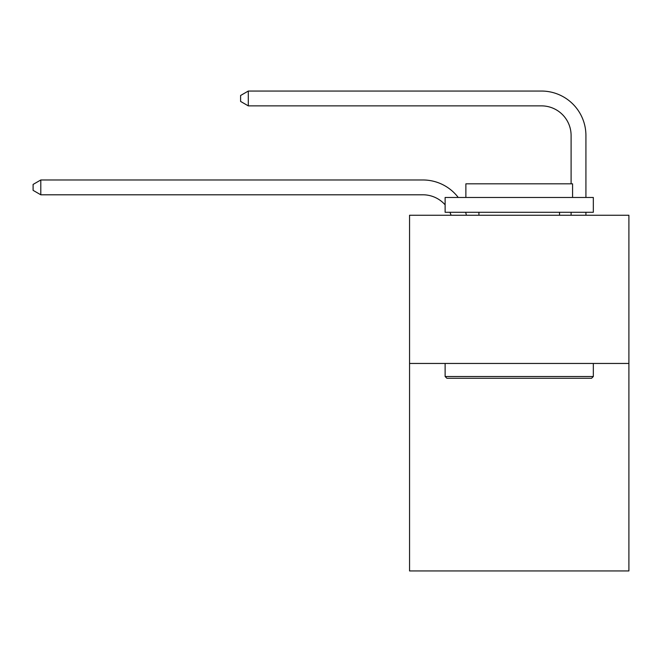 <?xml version="1.0" encoding="UTF-8"?>
<svg xmlns="http://www.w3.org/2000/svg" width="662" height="662" viewBox="0 0 662 662"><rect width="100%" height="100%" fill="white"/><g stroke="black" fill="none" stroke-linecap="round" stroke-linejoin="round"><path stroke-width="0.99" d="M628.9 363.455L628.9 570.95L409.555 570.95L409.555 215.249L628.9 215.249L628.9 363.455L409.555 363.455M451.07 215.249A29.641 29.641 -41.1 0 0 449.928 212.287A29.641 29.641 -48.1 0 1 451.07 215.249M422.886 194.793A29.641 29.641 -48.1 0 1 445.121 204.831A29.641 29.641 -41.1 0 0 422.886 194.793L40.804 194.793L33.1 190.35L33.1 184.425L40.804 179.973L422.886 179.973A44.462 44.462 131.9 0 1 458.236 197.466M571.099 183.829L571.099 135.511A29.641 29.641 29.3 0 0 541.458 105.87L248.3 105.87L240.596 101.427L240.596 95.494L248.3 91.05L541.458 91.05A44.462 44.462 50.8 0 1 585.92 135.511L585.92 197.466M446.9 378.275L445.121 376.504L593.326 376.504L591.555 378.275L446.9 378.275M593.326 197.466L593.326 212.287L445.121 212.287L445.121 197.466L593.326 197.466M465.874 197.466L465.874 183.829L572.58 183.829L572.58 197.466M593.326 363.455L593.326 376.504M445.121 363.455L445.121 376.504M559.539 212.287L559.539 215.249M478.916 212.287L478.916 215.249M40.804 179.973L422.886 179.973L40.804 179.973L422.886 179.973L40.804 179.973L422.886 179.973L40.804 179.973L422.886 179.973L40.804 179.973L422.886 179.973L40.804 179.973L422.886 179.973L40.804 179.973L422.886 179.973L40.804 179.973L422.886 179.973L40.804 179.973L422.886 179.973L40.804 179.973L422.886 179.973L40.804 179.973L422.886 179.973L40.804 179.973L422.886 179.973L40.804 179.973L422.886 179.973L40.804 179.973L422.886 179.973L40.804 179.973L422.886 179.973L40.804 179.973L422.886 179.973L40.804 179.973L422.886 179.973L40.804 179.973L422.886 179.973L40.804 179.973L422.886 179.973L40.804 179.973L422.886 179.973L40.804 179.973L422.886 179.973L40.804 179.973L422.886 179.973L40.804 179.973L422.886 179.973L40.804 179.973L422.886 179.973L40.804 179.973L422.886 179.973L40.804 179.973L422.886 179.973L40.804 179.973L422.886 179.973L40.804 179.973L422.886 179.973L40.804 179.973L422.886 179.973L40.804 179.973L422.886 179.973L40.804 179.973L422.886 179.973L40.804 179.973L422.886 179.973L40.804 179.973L40.804 194.793M571.099 135.511A29.641 29.641 -129.2 0 0 541.458 105.87A29.641 29.641 -129.2 0 1 571.099 135.511A29.641 29.641 -129.2 0 0 541.458 105.87A29.641 29.641 -129.2 0 1 571.099 135.511A29.641 29.641 -129.2 0 0 541.458 105.87A29.641 29.641 -129.2 0 1 571.099 135.511A29.641 29.641 -129.2 0 0 541.458 105.87A29.641 29.641 -129.2 0 1 571.099 135.511A29.641 29.641 -129.2 0 0 541.458 105.87A29.641 29.641 -129.2 0 1 571.099 135.511A29.641 29.641 -129.2 0 0 541.458 105.87A29.641 29.641 -129.2 0 1 571.099 135.511A29.641 29.641 -129.2 0 0 541.458 105.87A29.641 29.641 -129.2 0 1 571.099 135.511A29.641 29.641 -129.2 0 0 541.458 105.87A29.641 29.641 -129.2 0 1 571.099 135.511A29.641 29.641 -129.2 0 0 541.458 105.87A29.641 29.641 -129.2 0 1 571.099 135.511A29.641 29.641 -129.2 0 0 541.458 105.87A29.641 29.641 -129.2 0 1 571.099 135.511A29.641 29.641 -129.2 0 0 541.458 105.87A29.641 29.641 -129.2 0 1 571.099 135.511A29.641 29.641 -129.2 0 0 541.458 105.87A29.641 29.641 -129.2 0 1 571.099 135.511A29.641 29.641 -129.2 0 0 541.458 105.87A29.641 29.641 -129.2 0 1 571.099 135.511A29.641 29.641 -129.2 0 0 541.458 105.87A29.641 29.641 -129.2 0 1 571.099 135.511A29.641 29.641 -129.2 0 0 541.458 105.87A29.641 29.641 -129.2 0 1 571.099 135.511A29.641 29.641 -129.2 0 0 541.458 105.87A29.641 29.641 -129.2 0 1 571.099 135.511A29.641 29.641 -129.2 0 0 541.458 105.87A29.641 29.641 -129.2 0 1 571.099 135.511A29.641 29.641 -129.2 0 0 541.458 105.87A29.641 29.641 -129.2 0 1 571.099 135.511A29.641 29.641 -129.2 0 0 541.458 105.87A29.641 29.641 -129.2 0 1 571.099 135.511A29.641 29.641 -129.2 0 0 541.458 105.87A29.641 29.641 -129.2 0 1 571.099 135.511A29.641 29.641 -129.2 0 0 541.458 105.87A29.641 29.641 -129.2 0 1 571.099 135.511A29.641 29.641 -129.2 0 0 541.458 105.87A29.641 29.641 -129.2 0 1 571.099 135.511A29.641 29.641 -129.2 0 0 541.458 105.87A29.641 29.641 -129.2 0 1 571.099 135.511A29.641 29.641 -129.2 0 0 541.458 105.87A29.641 29.641 -129.2 0 1 571.099 135.511A29.641 29.641 -129.2 0 0 541.458 105.87A29.641 29.641 -129.2 0 1 571.099 135.511A29.641 29.641 -129.2 0 0 541.458 105.87A29.641 29.641 -129.2 0 1 571.099 135.511A29.641 29.641 -129.2 0 0 541.458 105.87A29.641 29.641 -129.2 0 1 571.099 135.511A29.641 29.641 -129.2 0 0 541.458 105.87A29.641 29.641 -129.2 0 1 571.099 135.511A29.641 29.641 -129.2 0 0 541.458 105.87A29.641 29.641 -129.2 0 1 571.099 135.511A29.641 29.641 -129.2 0 0 541.458 105.87A29.641 29.641 -129.2 0 1 571.099 135.511A29.641 29.641 -129.2 0 0 541.458 105.87A29.641 29.641 -129.2 0 1 571.099 135.511A29.641 29.641 -129.2 0 0 541.458 105.87A29.641 29.641 -129.2 0 1 571.099 135.511A29.641 29.641 -129.2 0 0 541.458 105.87M465.659 212.287A44.462 44.462 131.9 0 1 466.396 215.249M585.92 212.287L585.92 215.249M571.099 215.249L571.099 212.287M248.3 91.05L248.3 105.87"/></g></svg>
